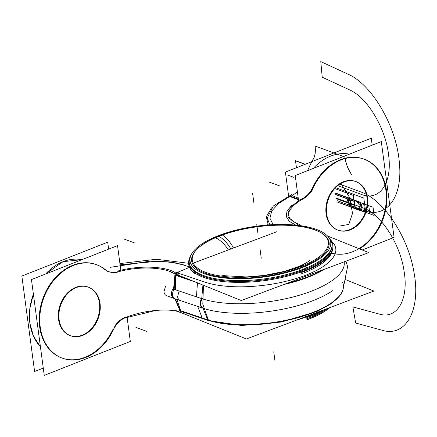 <?xml version="1.0" encoding="UTF-8"?>
<svg xmlns="http://www.w3.org/2000/svg" width="437" height="437" viewBox="0 0 437 437"><rect width="100%" height="100%" fill="white"/><g stroke="black" fill="none" stroke-linecap="round" stroke-linejoin="round"><path stroke-width="0.66" d="M288.584 195.984L285.399 172.085L371.253 138.223L372.182 145.182M326.903 215.496A25.881 19.9 -69.8 0 1 334.25 189.117A25.881 19.9 -69.8 0 1 356.073 181.655A25.881 19.9 -69.8 0 1 367.741 199.387M355.5 181.448A25.881 19.9 110.2 0 0 334.196 188.325A25.881 19.9 110.2 0 0 326.089 213.797A25.881 19.9 110.2 0 0 337.593 230.009M367.342 196.382A25.881 19.9 -69.8 0 1 359.99 222.755A25.881 19.9 -69.8 0 1 338.167 230.217A25.881 19.9 -69.8 0 1 326.499 212.491M337.883 230.113A25.881 19.9 110.2 0 0 359.028 222.99A25.881 19.9 110.2 0 0 367.009 197.655A25.881 19.9 -69.8 0 1 349.737 229.638A25.881 19.9 -69.8 0 1 326.089 213.797A25.881 19.9 -69.8 0 1 343.356 181.814A25.881 19.9 -69.8 0 1 367.009 197.655A25.881 19.9 -69.8 0 1 349.737 229.638A25.881 19.9 -69.8 0 1 326.089 213.797A25.881 19.9 -69.8 0 1 343.356 181.814A25.881 19.9 -69.8 0 1 367.009 197.655A25.881 19.9 110.2 0 0 343.356 181.814A25.881 19.9 110.2 0 0 326.089 213.797A25.881 19.9 110.2 0 0 349.737 229.638A25.881 19.9 110.2 0 0 367.009 197.655A25.881 19.9 -69.8 0 1 349.737 229.638A25.881 19.9 -69.8 0 1 326.089 213.797A25.881 19.9 -69.8 0 1 343.356 181.814A25.881 19.9 -69.8 0 1 367.009 197.655M298.515 200.228L295.221 175.543L381.299 141.588L394.081 237.411L362.224 249.975M358.903 248.637A49.769 38.27 110.2 0 0 378.196 170.146A49.769 38.27 110.2 0 0 313.285 186.32A49.769 38.27 110.2 0 1 378.196 170.146A49.769 38.27 110.2 0 1 358.903 248.637A49.769 38.27 110.2 0 0 378.196 170.146A49.769 38.27 110.2 0 0 313.285 186.32A49.769 38.27 110.2 0 1 378.196 170.146A49.769 38.27 110.2 0 1 358.903 248.637M312.87 187.183A22.893 17.606 -69.8 0 1 301.333 199.316A22.893 17.606 110.2 0 0 312.87 187.183A22.893 17.606 -69.8 0 1 301.333 199.316A22.893 17.606 -69.8 0 0 312.87 187.183M301.115 198.764L289.316 208.094L287.874 217.031L297.657 224.443M291.479 205.565L287.049 211.016L286.213 216.375L289.157 221.209L295.707 225.104L289.316 221.357L286.262 216.599L286.967 211.191L291.479 205.565M301.754 199.48C284.804 210.437 284.203 218.833 299.935 224.673L299.695 224.765M298.225 198.065L291.845 195.508M271.508 207.897L266.341 216.736L268.214 224.957M298.367 199.13L290.408 196.197L298.367 199.13M289.764 196.519L278.5 203.544L271.727 210.989L269.929 218.216L273.087 224.656L269.929 218.216L271.727 210.989L278.5 203.544L289.764 196.519M327.493 235.969L368.741 252.602L241.262 300.519L170.119 271.841M276.714 231.768L193.23 263.15M189.926 267.176L176.788 272.617L189.483 267.362L176.788 272.617L177.821 272.999L176.33 272.366L177.821 272.999M183.316 274.851L204.855 282.111A74.312 26.892 -7.6 0 0 298.061 277.916A74.312 26.892 -7.6 0 0 331.727 241.41A74.312 26.892 -7.6 0 1 298.061 277.916A74.312 26.892 -7.6 0 1 204.855 282.111A74.312 26.892 -7.6 0 0 298.061 277.916A74.312 26.892 -7.6 0 0 331.727 241.41A74.312 26.892 -7.6 0 1 298.061 277.916A74.312 26.892 -7.6 0 1 204.855 282.111A74.312 26.892 -7.6 0 0 298.061 277.916A74.312 26.892 -7.6 0 0 331.727 241.41M298.236 225.377L299.766 224.94M175.248 310.286L246.392 338.965L373.87 291.047L345.23 279.5M180.028 310.467L179.421 310.226M184.152 313.575L182.704 311.657M180.639 310.696L207.673 319.808L180.639 310.696L176.903 299.416L180.639 310.696L207.673 319.808L203.008 308.216A6.222 4.676 -71.4 0 1 200.222 304.316A6.222 4.676 -71.4 0 1 201.73 298.629L202.976 284.596L201.73 298.629A6.222 4.676 108.6 0 0 200.222 304.316A6.222 4.676 108.6 0 0 203.008 308.216L176.903 299.416L180.639 310.696L176.903 299.416L203.008 308.216L207.673 319.808L203.008 308.216L176.903 299.416M124.747 317.863C145.297 309.298 171.648 308.271 179.886 312.329L181.109 311.849M180.295 311.04L179.733 310.729M124.255 318.163L155.993 310.401M117.963 271.006C138.573 265.084 165.497 266.193 175.303 272.704M180.541 311.963L174.822 298.717M173.544 289.299L175.002 273.95M176.69 272.562L175.024 273.862M118.591 271.727C139.49 265.778 166.191 267.362 174.778 274.037L175.177 273.879M185.867 265.439L170.244 261.982L150.798 261.102L110.299 267.318L150.148 261.118L169.392 261.883L185.07 265.172M104.601 269.055A22.893 17.606 110.2 0 0 109.037 271.732A22.893 17.606 110.2 0 0 120.536 271.093M106.344 270.525A22.893 17.606 110.2 0 0 118.154 271.574A22.893 17.606 110.2 0 1 106.344 270.525A22.893 17.606 110.2 0 0 118.154 271.574A22.893 17.606 110.2 0 1 106.344 270.525A22.893 17.606 110.2 0 0 115.931 272.131M120.825 270.263L117.537 245.627L31.459 279.582L44.246 375.399L130.324 341.45L127.069 317.054M125.343 317.186A22.893 17.606 110.2 0 0 115.128 325.581A22.893 17.606 110.2 0 1 125.343 317.186A22.893 17.606 110.2 0 0 115.128 325.581A22.893 17.606 110.2 0 1 125.343 317.186A22.893 17.606 110.2 0 0 115.685 324.817M62.065 358.061A49.769 38.27 110.2 0 0 112.675 329.809A49.769 38.27 -69.8 0 1 56.242 355.232A49.769 38.27 -69.8 0 1 47.371 288.742A49.769 38.27 -69.8 0 1 104.601 269.334A49.769 38.27 110.2 0 0 97.129 264.926M70.33 335.649A25.881 19.9 110.2 0 0 91.475 328.526A25.881 19.9 110.2 0 0 99.456 303.191A25.881 19.9 110.2 0 0 75.803 287.349A25.881 19.9 110.2 0 0 58.536 319.332A25.881 19.9 110.2 0 0 82.183 335.174A25.881 19.9 110.2 0 0 99.456 303.191A25.881 19.9 110.2 0 0 88.493 287.196M100.188 304.922A25.881 19.9 110.2 0 0 88.52 287.191A25.881 19.9 110.2 0 0 66.697 294.653A25.881 19.9 110.2 0 0 59.35 321.031M87.946 286.983A25.881 19.9 110.2 0 0 66.642 293.861A25.881 19.9 110.2 0 0 58.536 319.332A25.881 19.9 110.2 0 0 70.04 335.545M108.638 249.139L107.71 242.174L21.85 276.042L34.589 371.505L43.268 368.08M58.946 318.027A25.881 19.9 110.2 0 0 70.614 335.753A25.881 19.9 110.2 0 0 92.436 328.291A25.881 19.9 110.2 0 0 99.789 301.918M119.935 263.582L156.337 259.256L188.571 263.276M311.543 191.821A49.769 38.27 -69.8 0 1 364.338 159.243A49.769 38.27 -69.8 0 1 386.854 200.862A49.769 38.27 -69.8 0 1 359.46 248.861M332.481 253.384A49.769 38.27 110.2 0 0 379.343 226.066A49.769 38.27 110.2 0 0 376.339 167.819M363.764 159.035A49.769 38.27 110.2 0 0 321.413 173.833M313.182 168.458A49.769 38.27 -69.8 0 1 349.447 154.152A49.769 38.27 110.2 0 0 313.182 168.458A49.769 38.27 -69.8 0 1 349.447 154.152A49.769 38.27 110.2 0 0 313.182 168.458A49.769 38.27 -69.8 0 1 349.447 154.152A49.769 38.27 -69.8 0 0 313.182 168.458M289.076 196.262L298.444 199.72M313.837 186.528A22.893 17.606 -69.8 0 1 300.017 200.299M297.362 191.619A22.893 17.606 -69.8 0 1 291.9 195.53A22.893 17.606 -69.8 0 0 297.362 191.619A22.893 17.606 -69.8 0 1 291.9 195.53A22.893 17.606 -69.8 0 0 297.362 191.619A22.893 17.606 -69.8 0 1 293.811 194.443M297.368 191.625A22.893 17.606 -69.8 0 1 291.905 195.53M291.714 194.541L273.344 205.98L267.154 218.15L269.94 224.837M45.585 274.01L63.103 261.643L81.894 259.687A49.769 38.27 110.2 0 0 45.623 273.994A49.769 38.27 -69.8 0 1 81.894 259.687A49.769 38.27 110.2 0 0 45.623 273.994A49.769 38.27 -69.8 0 1 81.894 259.687A49.769 38.27 110.2 0 0 45.628 273.994M33.403 294.134A49.769 38.27 110.2 0 0 40.412 346.656A49.769 38.27 -69.8 0 1 33.403 294.134A49.769 38.27 110.2 0 0 40.412 346.656A49.769 38.27 -69.8 0 1 33.403 294.134A49.769 38.27 110.2 0 0 40.406 346.656M108.01 272.109A49.769 38.27 110.2 0 0 96.785 264.778A49.769 38.27 110.2 0 0 43.656 298.236A49.769 38.27 110.2 0 0 62.354 358.171A49.769 38.27 110.2 0 0 115.144 325.587M96.211 264.571A49.769 38.27 110.2 0 0 43.088 298.023A49.769 38.27 110.2 0 0 61.781 357.958M126.675 317.115A22.893 17.606 110.2 0 0 112.85 330.885M177.81 275.61L178.695 272.688L174.991 273.988M174.756 275.081L175.942 275.485C175.417 281.002 175.313 285.787 175.625 289.835C175.313 285.787 175.417 281.002 175.942 275.485C175.417 281.002 175.313 285.787 175.625 289.835L201.73 298.629L202.976 284.596M181.71 276.512L181.563 276.878M181.437 277.337L175.477 275.326M324.303 269.307A77.032 27.875 172.4 0 1 283.979 284.465A77.032 27.875 172.4 0 0 324.303 269.307A77.032 27.875 172.4 0 1 283.979 284.465A77.032 27.875 172.4 0 0 324.303 269.307A77.032 27.875 172.4 0 1 283.979 284.465M208.476 320.343A76.83 27.804 -7.6 0 0 288.147 320.13A76.83 27.804 -7.6 0 0 342.641 290.649A76.83 27.804 -7.6 0 1 288.147 320.13A76.83 27.804 -7.6 0 1 208.476 320.343L180.252 310.833L175.379 298.903L180.252 310.833L208.482 320.348L202.801 304.174L203.473 285.285L202.801 304.174L208.482 320.348L202.801 304.174L203.473 285.285L202.801 304.174L208.482 320.348M287.448 283.16A76.83 27.804 -7.6 0 0 321.812 270.241A76.83 27.804 -7.6 0 1 287.448 283.16M342.837 290.086A77.032 27.875 -7.6 0 1 288.333 319.747A77.032 27.875 -7.6 0 1 208.269 320.004A77.032 27.875 -7.6 0 0 288.333 319.747A77.032 27.875 -7.6 0 0 342.837 290.086L345.416 277.582M332.524 290.769A80.867 29.263 172.4 0 1 203.604 308.413A80.867 29.263 172.4 0 0 332.896 290.518A80.867 29.263 172.4 0 1 203.604 308.413A6.222 4.676 -71.4 0 1 200.769 303.966A6.222 4.676 -71.4 0 1 203.068 297.979M202.331 298.832A80.867 29.263 -7.6 0 0 293.517 296.86A80.867 29.263 -7.6 0 0 344.154 261.839A80.867 29.263 -7.6 0 1 293.517 296.86A80.867 29.263 -7.6 0 1 202.331 298.832A80.867 29.263 -7.6 0 0 293.517 296.86A80.867 29.263 -7.6 0 0 344.154 261.839A80.867 29.263 -7.6 0 1 293.517 296.86A80.867 29.263 -7.6 0 1 202.331 298.832A80.867 29.263 -7.6 0 0 293.517 296.86A80.867 29.263 -7.6 0 0 344.154 261.839M209.176 320.796L242.005 325.472L281.657 321.971L317.322 311.302L330.536 304.081L339.467 296.067L330.476 304.119L317.169 311.373L281.264 322.047L241.442 325.461L208.662 320.627A2.988 2.245 -71.4 0 1 207.952 320.168A2.988 2.245 108.6 0 0 208.662 320.627A2.988 2.245 -71.4 0 1 207.952 320.168A2.988 2.245 108.6 0 0 208.668 320.627A2.988 2.245 -71.4 0 1 207.952 320.168M208.542 320.365A2.988 2.245 108.6 0 0 209.263 320.829L182.906 311.947M209.126 320.785L202.457 318.316M202.178 317.956L208.138 319.96L202.178 317.956L197.721 306.435L203.473 308.375M187.97 279.035L175.445 274.818L174.101 289.316L175.445 274.818L187.97 279.035M197.48 282.744L196.437 296.849L202.194 298.788M174.893 298.744L174.314 298.547A6.222 4.676 -71.4 0 1 171.457 294.09A6.222 4.676 -71.4 0 1 173.757 288.103M174.915 298.75C173.363 298.149 172.424 296.843 172.107 294.838L173.773 288.994L172.107 294.838C172.424 296.843 173.363 298.149 174.915 298.75L175.084 298.804M174.254 289.37L179.115 291.009L177.608 296.69C177.925 298.7 178.853 300.001 180.394 300.596L176.024 299.121M175.445 298.946A6.222 4.785 -69.8 0 1 172.62 294.085A6.222 4.785 -69.8 0 1 175.532 288.098M165.607 285.995L163.93 291.823C164.246 293.822 165.186 295.128 166.748 295.74M310.188 260.004C310.674 259.693 306.703 263.757 293.937 268.405A27.87 13.312 70.2 0 1 296.696 268.034M306.206 320.097A70.969 25.679 -7.6 0 0 329.99 307.539M228.349 249.948A27.87 16.005 -113.4 0 0 214.376 237.307A70.969 25.679 -7.6 0 1 316.486 229.447A70.969 25.679 -7.6 0 1 299.34 268.629M320.72 232.55A69.33 25.089 -7.6 0 0 218.811 236.351A27.87 14.689 68.5 0 1 230.873 249.003A27.87 14.689 -111.5 0 0 218.811 236.351A69.33 25.089 172.4 0 1 315.208 230.064A69.33 25.089 172.4 0 1 301.978 267.018A69.33 25.089 -7.6 0 0 321.069 232.746M300.153 266.778A27.87 14.689 -111.5 0 0 296.81 267.324A27.87 14.689 68.5 0 1 300.153 266.778A27.87 14.689 68.5 0 0 296.805 267.324A27.87 14.689 68.5 0 1 300.153 266.778M308.817 318.273A69.33 25.089 -7.6 0 0 319.676 313.236A69.33 25.089 172.4 0 1 308.817 318.273A69.33 25.089 -7.6 0 0 319.676 313.236A69.33 25.089 -7.6 0 1 308.817 318.273M215.829 237.291A68.62 24.833 -7.6 0 1 320.37 232.347A68.62 24.833 -7.6 0 1 297.985 267.581L300.727 272.049A72.771 26.335 -7.6 0 0 330.765 239.929M189.27 263.506A72.061 26.078 -7.6 0 0 230.446 281.281A72.061 26.078 -7.6 0 0 303.923 269.908A72.061 26.078 -7.6 0 0 329.826 239.247A72.061 26.078 172.4 0 1 303.923 269.908A72.061 26.078 172.4 0 1 225.825 280.947A72.061 26.078 172.4 0 1 189.521 259.665M222.646 234.603A68.62 24.833 -7.6 0 0 197.442 248.751A68.62 24.833 -7.6 0 0 220.379 275.982A68.62 24.833 -7.6 0 0 304.797 264.893L305.337 265.625M305.709 266.138L306.894 267.755M307.413 268.465L307.948 269.203A72.771 26.335 -7.6 0 1 225.787 281.827A72.771 26.335 -7.6 0 1 189.401 258.791M196.874 249.319A69.33 25.089 -7.6 0 0 218.314 276.555A69.33 25.089 -7.6 0 0 301.978 267.018A69.33 25.089 172.4 0 1 205.581 273.305A69.33 25.089 172.4 0 1 218.811 236.351A69.33 25.089 -7.6 0 0 198.059 248.194M233.473 248.025A27.87 13.312 -109.8 0 0 222.335 235.024M222.001 234.838A27.87 13.312 -109.8 0 0 221.422 234.527A70.969 25.679 -7.6 0 0 204.27 273.709A70.969 25.679 -7.6 0 0 306.386 265.854M221.45 275.048L225.213 275.763L246.277 276.938L264.123 275.463L284.727 271.301L299.46 266.226A27.87 16.005 66.6 0 1 303.48 265.45M313.679 313.673L313.886 313.99A72.706 26.307 -7.6 0 1 297.023 319.933M194.541 273.365A72.706 26.307 172.4 0 1 188.899 265.439M191.171 254.793A72.061 26.078 -7.6 0 0 189.15 262.621A72.061 26.078 -7.6 0 0 232.38 280.499A72.061 26.078 -7.6 0 0 307.293 267.581M300.137 270.405A72.061 26.078 -7.6 0 0 332.011 243.556A72.061 26.078 -7.6 0 0 328.007 236.532M300.634 274.114A72.061 26.078 -7.6 0 0 332.404 250.445M190.128 257.89A72.061 26.078 -7.6 0 0 223.804 280.751A72.061 26.078 -7.6 0 0 303.923 269.908A72.061 26.078 -7.6 0 0 329.826 239.247A72.061 26.078 172.4 0 1 303.923 269.908A72.061 26.078 172.4 0 1 223.804 280.751A72.061 26.078 172.4 0 1 190.128 257.89A72.061 26.078 -7.6 0 0 223.804 280.751A72.061 26.078 -7.6 0 0 303.923 269.908A72.061 26.078 -7.6 0 0 332.125 244.441M332.994 246.211A72.706 26.307 172.4 0 1 329.624 255.339A72.706 26.307 172.4 0 1 300.782 272.726M306.43 316.399L306.665 316.836A72.706 26.307 -7.6 0 0 318.486 311.865M306.605 318.852A72.061 26.078 -7.6 0 0 327.816 308.358M323.407 310.013A72.771 26.335 172.4 0 1 306.796 317.546M178.514 273.234L204.855 282.111M120.093 264.789L159.188 261.135L176.515 262.97L189.265 266.788L176.515 262.97L159.188 261.135L120.093 264.789L159.188 261.135L176.515 262.97L189.265 266.788M99.456 303.191A25.881 19.9 110.2 0 0 75.803 287.349A25.881 19.9 110.2 0 0 58.536 319.332A25.881 19.9 110.2 0 0 82.183 335.174A25.881 19.9 110.2 0 0 99.456 303.191A25.881 19.9 110.2 0 0 75.803 287.349A25.881 19.9 110.2 0 0 58.536 319.332A25.881 19.9 110.2 0 0 82.183 335.174A25.881 19.9 110.2 0 0 99.456 303.191A25.881 19.9 110.2 0 0 75.803 287.349A25.881 19.9 110.2 0 0 58.536 319.332A25.881 19.9 110.2 0 0 82.183 335.174A25.881 19.9 110.2 0 0 99.456 303.191M112.675 329.809A49.769 38.27 -69.8 0 1 56.242 355.232A49.769 38.27 -69.8 0 1 47.371 288.742A49.769 38.27 -69.8 0 1 104.601 269.334A49.769 38.27 110.2 0 0 47.371 288.742A49.769 38.27 110.2 0 0 56.242 355.232A49.769 38.27 110.2 0 0 112.675 329.809A49.769 38.27 -69.8 0 1 56.242 355.232A49.769 38.27 -69.8 0 1 47.371 288.742A49.769 38.27 -69.8 0 1 104.601 269.334M208.269 320.004A77.032 27.875 -7.6 0 0 298.766 317.12A77.032 27.875 -7.6 0 0 342.471 281.974A77.032 27.875 -7.6 0 1 298.766 317.12A77.032 27.875 -7.6 0 1 208.269 320.004A77.032 27.875 -7.6 0 0 298.766 317.12A77.032 27.875 -7.6 0 0 342.471 281.974M315.082 146.029L344.815 156.992C345.743 163.405 348.027 169.321 351.67 174.74C348.027 169.321 345.743 163.405 344.815 156.992C345.743 163.405 348.027 169.321 351.67 174.74C348.027 169.321 345.743 163.405 344.815 156.992L315.082 146.029C315.858 152.387 314.995 157.14 312.499 160.297C314.995 157.14 315.858 152.387 315.082 146.029C315.858 152.387 314.995 157.14 312.499 160.297C314.995 157.14 315.858 152.387 315.082 146.029M307.566 170.67L312.499 160.297L307.566 170.67M339.888 226.011L348.797 224.427L352.533 213.294L349.491 197.366L340.969 183.464L349.491 197.366L352.533 213.294L348.797 224.427L339.888 226.011L348.797 224.427L352.533 213.294L349.491 197.366L340.969 183.464L349.491 197.366L352.533 213.294L348.797 224.427L339.888 226.011L348.797 224.427L352.533 213.294L349.491 197.366L340.969 183.464L349.491 197.366L352.533 213.294L348.797 224.427L339.888 226.011L348.797 224.427L352.533 213.294L349.491 197.366L340.969 183.464L349.491 197.366L352.533 213.294L348.797 224.427L339.888 226.011M374.143 215.446L355.39 208.531L354.287 200.293L373.045 207.209L374.143 215.446L355.39 208.531L354.287 200.293L373.045 207.209L374.143 215.446L355.39 208.531L354.287 200.293L355.39 208.531L354.287 200.293L355.39 208.531L374.143 215.446L373.045 207.209L374.143 215.446M335.534 193.378L373.045 207.209L354.287 200.293L355.39 208.531L354.287 200.293L335.534 193.378M315.022 146.007L344.875 157.014C345.798 163.4 348.076 169.288 351.703 174.685C348.076 169.288 345.798 163.4 344.875 157.014C345.798 163.4 348.076 169.288 351.703 174.685C348.076 169.288 345.798 163.4 344.875 157.014L315.022 146.007C315.798 152.338 314.935 157.074 312.45 160.21C314.935 157.074 315.798 152.338 315.022 146.007C315.798 152.338 314.935 157.074 312.45 160.21C314.935 157.074 315.798 152.338 315.022 146.007M307.484 170.703L312.45 160.21L307.484 170.703M176.788 272.617L189.483 267.362L176.788 272.617L176.33 272.366M337.763 185.692L361.306 194.372C379.272 201.637 392.235 183.491 388.712 155.998C386.073 128.86 367.517 97.56 349.491 89.836L322.222 77.196L320.78 61.601L348.043 74.192C372.024 84.417 396.599 126.703 399.336 162.438C403.083 197.163 386.313 219.521 363.431 210.301L337.501 200.741L363.431 210.301C386.313 219.521 403.083 197.163 399.336 162.438C396.599 126.703 372.024 84.417 348.043 74.192L320.78 61.601L322.222 77.196L349.491 89.836C367.517 97.56 386.073 128.86 388.712 155.998C392.235 183.491 379.272 201.637 361.306 194.372L337.763 185.692M355.407 208.646L349.31 206.384L348.884 205.385C346.585 201.424 348.382 199.687 354.276 200.179C360.64 204.205 363.109 207.515 361.683 210.104L361.492 210.874L355.407 208.646L349.31 206.384L348.884 205.385C346.585 201.424 348.382 199.687 354.276 200.179C360.64 204.205 363.109 207.515 361.683 210.104L361.492 210.874L355.407 208.646M349.54 206.652L348.136 197.759L360.367 202.265L361.312 210.995L349.54 206.652L348.136 197.759L360.367 202.265L361.312 210.995L349.54 206.652L348.365 197.83L360.137 202.173L361.541 211.066L349.316 206.559L348.365 197.83L354.249 199.999L360.137 202.173L361.541 211.066L349.54 206.641M356.69 323.347L355.663 323.019L352.872 306.921L379.414 314.121C397.14 319.584 408.835 299.432 404.127 271.53C400.297 243.922 380.9 213.846 363.114 207.93L336.151 197.994L363.114 207.93C380.9 213.846 400.297 243.922 404.127 271.53C408.835 299.432 397.14 319.584 379.414 314.121L352.872 306.921L355.663 323.019L382.211 330.268L356.69 323.347M339.8 184.19L360.989 192.001C383.653 199.578 408.431 237.253 414.041 272.666C421.055 309.975 405.804 337.577 382.211 330.268C405.804 337.577 421.055 309.975 414.041 272.666C408.431 237.253 383.653 199.578 360.989 192.001L339.8 184.19M135.055 243.114L124.119 239.083M344.913 196.836L350.004 198.715L351.102 206.947L346.011 205.073L351.102 206.947L346.011 205.073L351.102 206.947L350.004 198.715L351.102 206.947L350.004 198.715L344.913 196.836M363.666 203.751L364.764 211.983L359.673 210.11L358.575 201.872L363.666 203.751L364.764 211.983L359.673 210.11L358.575 201.872L363.666 203.751L364.764 211.983L359.673 210.11L358.575 201.872L363.666 203.751L364.764 211.983L359.673 210.11L358.575 201.872L363.666 203.751M339.817 194.962L368.762 205.63L369.86 213.862L340.915 203.194L369.86 213.862L340.915 203.194L369.86 213.862L368.762 205.63L369.86 213.862L368.762 205.63L339.817 194.962M287.524 175.018L293.495 177.22M268.913 181.972L279.849 186.004M287.584 175.04L293.555 177.242M335.49 193.028L353.85 199.802L355.046 208.733L353.85 199.78L335.485 193.007M335.583 187.675L363.819 198.087L365.747 212.529L336.807 201.861L365.747 212.529L363.819 198.087L335.583 187.675M146.837 331.41L135.902 327.379M175.625 289.835L201.73 298.629L175.625 289.835C175.313 285.787 175.417 281.002 175.942 275.485L195.541 282.089L175.942 275.485M332.896 290.518A80.867 29.263 172.4 0 1 203.604 308.413A80.867 29.263 172.4 0 0 332.896 290.518M336.244 198.688L354.604 205.456L355.046 208.755L354.604 205.456L336.244 198.688M334.993 188.664L353.353 195.432L354.757 205.958L353.353 195.432L334.993 188.664M208.274 320.01L180.044 310.494M201.73 298.629A6.222 4.676 108.6 0 0 200.222 304.316A6.222 4.676 108.6 0 0 203.008 308.216A6.222 4.676 -71.4 0 1 200.222 304.316A6.222 4.676 -71.4 0 1 201.73 298.629M360.793 203.434C363.092 207.4 361.295 209.137 355.407 208.646C349.037 204.62 346.568 201.31 347.994 198.715L348.185 197.95L354.276 200.179L360.367 202.44L360.793 203.434C363.092 207.4 361.295 209.137 355.407 208.646C349.037 204.62 346.568 201.31 347.994 198.715L348.185 197.95L354.276 200.179L360.367 202.44L360.793 203.434M301.978 267.018A69.33 25.089 -7.6 0 0 315.208 230.064A69.33 25.089 -7.6 0 0 218.811 236.351A69.33 25.089 -7.6 0 0 205.581 273.305A69.33 25.089 -7.6 0 0 301.978 267.018A69.33 25.089 -7.6 0 0 315.208 230.064A69.33 25.089 -7.6 0 0 218.811 236.351A27.87 14.689 68.5 0 1 230.873 249.003A27.87 14.689 -111.5 0 0 218.811 236.351A69.33 25.089 172.4 0 1 315.208 230.064A69.33 25.089 172.4 0 1 301.978 267.018A69.33 25.089 172.4 0 1 205.581 273.305A69.33 25.089 172.4 0 1 218.811 236.351A69.33 25.089 -7.6 0 0 205.581 273.305A69.33 25.089 -7.6 0 0 301.978 267.018M302.317 267.52L303.425 269.17M329.323 255.716A72.061 26.078 -7.6 0 0 331.989 250.734A72.061 26.078 172.4 0 1 329.323 255.716A72.061 26.078 -7.6 0 0 331.989 250.734M310.15 316.59A72.061 26.078 -7.6 0 0 324.401 309.642A72.061 26.078 172.4 0 1 310.15 316.59A72.061 26.078 -7.6 0 0 324.401 309.642M252.646 193.624L253.875 202.817L252.646 193.624M301.47 266.264L304.425 270.656L301.47 266.264M335.682 194.47L354.434 201.386L355.243 207.438L354.434 201.386L355.243 207.438L354.434 201.386L335.682 194.47M218.811 236.351A27.87 14.689 68.5 0 1 230.873 249.003M295.499 160.636L305.283 164.241L295.499 160.636L296.45 167.726L295.499 160.636M274.982 361.006L273.753 351.807L274.982 361.006M260.031 248.986L261.26 258.185L260.031 248.986M256.776 224.585L258.005 233.784L256.776 224.585M310.106 315.011L310.363 315.443L310.106 315.011M335.692 194.58L354.451 201.495L355.226 207.329L354.451 201.495L355.226 207.329L354.451 201.495L335.692 194.58M295.521 160.805L305.075 164.323L295.521 160.805L296.45 167.726L295.521 160.805M267.837 224.984L267.613 223.995M33.392 294.085L29.803 308.708L29.847 323.222L33.507 336.272L40.412 346.661M165.88 295.417L173.893 298.373M345.913 261.179L347.612 266.641L345.334 277.741M217.468 273.977L217.085 273.852"/></g></svg>
